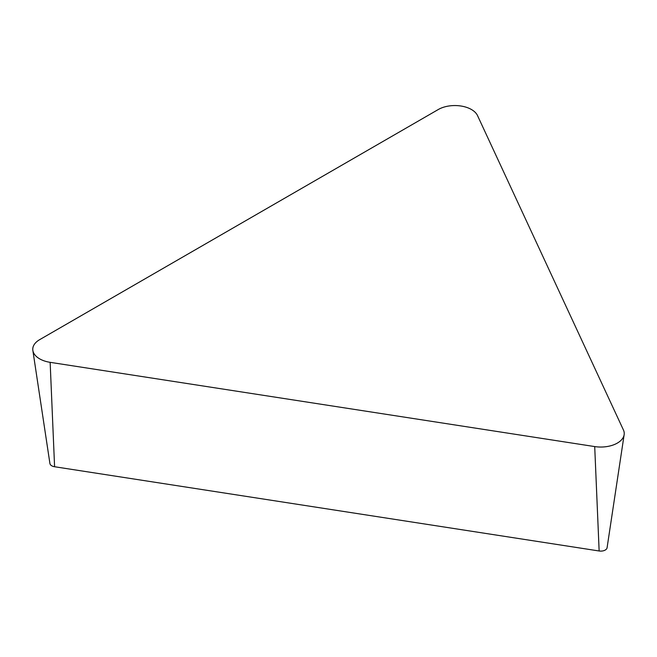 <?xml version="1.0" encoding="UTF-8"?>
<svg xmlns="http://www.w3.org/2000/svg" width="657" height="657" viewBox="0 0 657 657"><rect width="100%" height="100%" fill="white"/><g stroke="black" fill="none" stroke-linecap="round" stroke-linejoin="round"><path stroke-width="0.99" d="M39.634 339.677L438.276 109.522A23.455 13.542 180 0 1 477.524 115.591L623.436 429.99A23.455 13.542 180 0 1 624.15 434.671A23.455 13.542 180 0 1 594.708 446.579L50.146 362.336A23.455 13.542 180 0 1 32.85 350.427A23.455 13.542 180 0 1 39.634 339.677M624.15 434.671L607.076 547.782A6.324 3.646 180 0 1 599.143 550.985L54.588 466.741A6.324 3.646 180 0 1 49.924 463.538L32.85 350.427M599.143 550.985L594.708 446.579M54.588 466.741L50.146 362.336"/></g></svg>
